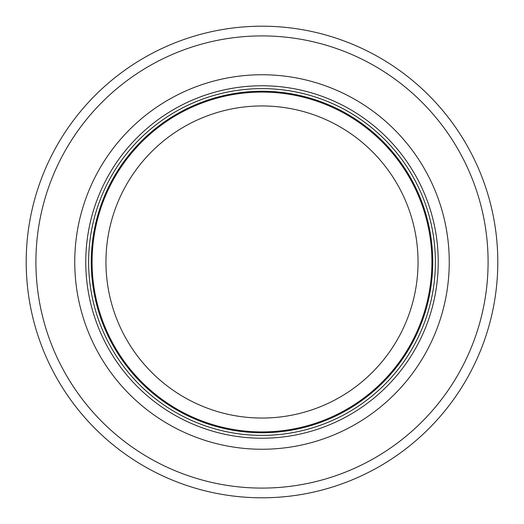<?xml version="1.0" encoding="UTF-8"?>
<svg xmlns="http://www.w3.org/2000/svg" width="524" height="524" viewBox="0 0 524 524"><rect width="100%" height="100%" fill="white"/><g stroke="black" fill="none" stroke-linecap="round" stroke-linejoin="round"><path stroke-width="0.79" d="M431.914 262A169.914 169.914 0 0 0 177.04 114.848A169.914 169.914 0 0 0 177.04 409.152A169.914 169.914 0 0 0 431.914 262A169.914 169.914 0 0 0 177.04 114.848A169.914 169.914 0 0 0 177.04 409.152A169.914 169.914 0 0 0 431.914 262A169.914 169.914 0 0 0 177.04 114.848A169.914 169.914 0 0 0 177.04 409.152A169.914 169.914 0 0 0 431.914 262M435.385 262A173.385 173.385 0 0 0 175.311 111.848A173.385 173.385 0 0 0 175.311 412.152A173.385 173.385 0 0 0 435.385 262M449.251 262A187.251 187.251 0 0 0 168.374 99.835A187.251 187.251 0 0 0 168.374 424.165A187.251 187.251 0 0 0 449.251 262M497.8 262A235.8 235.8 0 0 0 144.1 57.791A235.8 235.8 0 0 0 144.1 466.209A235.8 235.8 0 0 0 497.8 262M418.047 262A156.047 156.047 0 0 1 183.976 397.14A156.047 156.047 0 0 1 183.976 126.86A156.047 156.047 0 0 1 418.047 262M432.752 262A170.752 170.752 0 0 0 176.627 114.127A170.752 170.752 0 0 0 176.627 409.873A170.752 170.752 0 0 0 432.752 262M438.234 262A176.234 176.234 0 0 0 173.883 109.378A176.234 176.234 0 0 0 173.883 414.622A176.234 176.234 0 0 0 438.234 262M488.093 262A226.093 226.093 0 0 0 148.954 66.201A226.093 226.093 0 0 0 148.954 457.799A226.093 226.093 0 0 0 488.093 262"/></g></svg>
